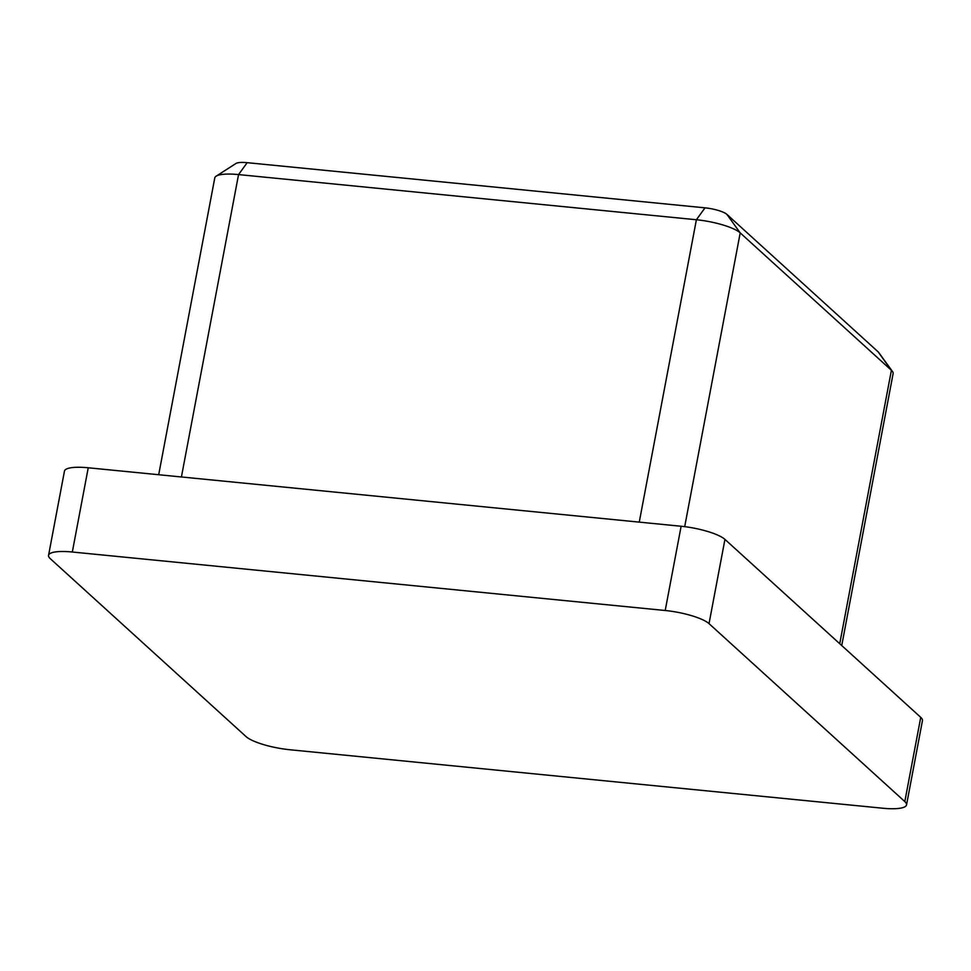 <?xml version="1.0" encoding="UTF-8"?>
<svg xmlns="http://www.w3.org/2000/svg" width="971" height="971" viewBox="0 0 971 971"><rect width="100%" height="100%" fill="white"/><g stroke="black" fill="none" stroke-linecap="round" stroke-linejoin="round"><path stroke-width="1.46" d="M48.55 555.363L64.462 471.117A35.272 8.229 10.7 0 1 88.24 467.779L72.327 552.014A35.272 8.229 -169.3 0 0 48.55 555.363A35.272 8.229 -169.3 0 0 50.261 558.653L246.051 736.601A35.272 8.229 -169.3 0 0 289.868 749.746L882.76 808.224A35.272 8.229 -169.3 0 0 906.538 804.886A35.272 8.229 -169.3 0 0 904.814 801.585L709.024 623.637A35.272 8.229 -169.3 0 0 665.208 610.504L72.327 552.014M665.208 610.504L681.132 526.258L88.24 467.779M681.132 526.258A35.272 8.229 10.7 0 1 724.949 539.39L709.024 623.637M904.814 801.585L920.739 717.351L724.949 539.39M920.739 717.351A35.272 8.229 10.7 0 1 922.45 720.64L906.538 804.886M216.157 176.176L235.977 163.468A17.636 4.115 10.7 0 1 247.18 162.679L705.019 207.843A17.636 4.115 10.7 0 1 726.927 214.409L878.112 351.83A17.636 4.115 10.7 0 1 878.646 352.412L892.47 371.468A35.272 8.229 -169.3 0 0 891.402 370.303L740.205 232.882A35.272 8.229 -169.3 0 0 696.389 219.749L238.55 174.586A35.272 8.229 -169.3 0 0 216.157 176.176A35.272 8.229 -169.3 0 0 214.773 177.924L158.698 474.722M841.736 645.545L893.114 373.592A35.272 8.229 -169.3 0 0 892.47 371.468M639.258 522.131L696.389 219.749L705.019 207.843M247.18 162.679L238.55 174.586L181.419 476.967M839.733 643.724L891.402 370.303L878.112 351.83M726.927 214.409L740.205 232.882L684.701 526.658"/></g></svg>
